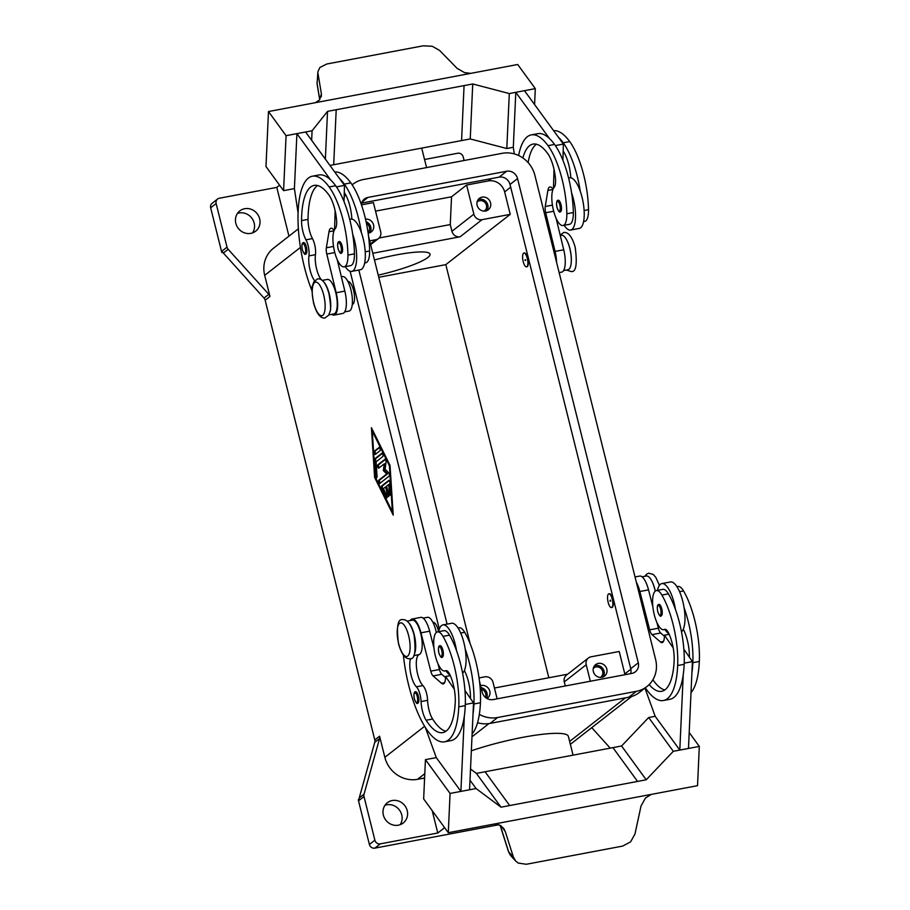 <?xml version="1.0" encoding="UTF-8"?>
<svg xmlns="http://www.w3.org/2000/svg" width="910" height="910" viewBox="0 0 910 910"><rect width="100%" height="100%" fill="white"/><g stroke="black" fill="none" stroke-linecap="round" stroke-linejoin="round"><path stroke-width="1.36" d="M303.61 242.56A5.847 1.956 79.3 0 1 306.408 246.974A5.847 1.956 79.3 0 1 305.771 254.061C304.986 255.153 303.838 253.685 302.348 249.67C301.54 245.12 301.961 242.754 303.61 242.56M344.685 311.891L349.042 311.072A17.552 5.881 -100.7 0 0 350.543 310.06A17.552 5.881 -100.7 0 0 351.033 290.279A17.552 5.881 -100.7 0 0 342.524 276.572L341.375 276.788M328.851 314.883L333.868 313.927A17.552 5.881 -100.7 0 0 335.369 312.915A17.552 5.881 -100.7 0 0 335.87 293.134A17.552 5.881 -100.7 0 0 327.361 279.427L322.333 280.382M314.621 280.701A16.38 5.483 79.3 0 1 308.945 255.892A11.705 3.924 -100.7 0 0 305.953 239.808A16.38 5.483 79.3 0 1 301.54 220.618A65.543 21.954 79.3 0 1 314.143 185.401A65.543 21.954 79.3 0 1 328.794 194.831A23.41 7.837 79.3 0 1 336.609 220.743A11.705 3.924 79.3 0 1 335.289 228.603A19.895 6.666 -100.7 0 0 332.923 239.512A19.895 6.666 -100.7 0 0 344.116 266.846A19.895 6.666 -100.7 0 0 347.938 255.073A55.362 18.541 -100.7 0 0 329.158 186.971A74.904 25.082 -100.7 0 0 312.403 176.199A74.904 25.082 -100.7 0 0 298.002 217.217A74.904 25.082 -100.7 0 0 312.028 290.973M347.916 281.508L347.95 281.497A11.705 3.924 79.3 0 1 353.546 290.324A11.705 3.924 79.3 0 1 352.295 304.497L352.261 304.509M564.143 225.316A25.753 8.622 -100.7 0 0 570.604 230.059A25.753 8.622 -100.7 0 0 571.98 229.411A25.753 8.622 -100.7 0 0 571.594 192.909A55.362 18.541 -100.7 0 0 554.554 144.44A74.904 25.082 -100.7 0 0 549.549 138.616L515.799 92.319L513.308 147.295L514.298 153.904M555.35 145.577L563.381 144.064L563.176 151.094A23.41 7.837 79.3 0 1 570.684 176.574A11.705 3.924 79.3 0 1 570.741 177.803A25.753 8.622 79.3 0 1 580.273 191.271A25.753 8.622 79.3 0 1 580.648 227.784A25.753 8.622 79.3 0 1 579.272 228.421L570.604 230.059M560.367 211.746A5.847 1.956 -100.7 0 0 561.004 204.659A5.847 1.956 -100.7 0 0 558.205 200.245C556.658 200.12 556.237 202.486 556.943 207.344C558.49 211.37 559.639 212.838 560.367 211.746M415.597 691.725A5.847 1.956 79.3 0 1 418.395 696.139A5.847 1.956 79.3 0 1 417.758 703.225C417.03 704.317 415.881 702.85 414.334 698.823C413.629 693.966 414.05 691.6 415.597 691.725M427.177 617.401A17.552 5.881 79.3 0 1 427.484 617.31A17.552 5.881 79.3 0 1 436.322 632.484M458.06 628.014L459.186 627.798A19.895 6.666 79.3 0 1 464.68 632.291A55.362 18.541 79.3 0 1 480.446 702.747A74.904 25.082 79.3 0 1 472.108 734.006M409.227 623.282A17.552 5.881 79.3 0 1 414.823 652.914M412.002 620.267A17.552 5.881 79.3 0 1 412.321 620.176A17.552 5.881 79.3 0 1 421.262 635.862A17.552 5.881 79.3 0 1 419.146 654.586A16.38 5.483 -100.7 0 0 416.598 668.475A16.38 5.483 -100.7 0 0 422.888 685.571A11.705 3.924 79.3 0 1 427.586 700.325A16.38 5.483 -100.7 0 0 432.614 719.025A65.543 21.954 -100.7 0 0 445.889 731.276M410.592 658.567A16.38 5.483 -100.7 0 0 410.728 673.616A16.38 5.483 -100.7 0 0 416.382 686.8A11.705 3.924 79.3 0 1 421.08 701.553A16.38 5.483 -100.7 0 0 426.119 720.254A65.543 21.954 -100.7 0 0 442.772 732.63A65.543 21.954 -100.7 0 0 455.25 702.019A23.41 7.837 -100.7 0 0 449.699 674.321A11.705 3.924 -100.7 0 0 445.911 670.636A11.705 3.924 -100.7 0 0 445.536 670.772A19.895 6.666 79.3 0 1 444.888 671A19.895 6.666 79.3 0 1 439.382 666.507A19.895 6.666 79.3 0 1 433.751 645.372A19.895 6.666 79.3 0 1 437.505 631.893A19.895 6.666 79.3 0 1 443.011 636.386A55.362 18.541 79.3 0 1 458.776 706.842A74.904 25.082 79.3 0 1 444.512 741.821A74.904 25.082 79.3 0 1 403.38 655.234M437.505 631.893L444.012 630.664A19.895 6.666 79.3 0 1 449.517 635.157A55.362 18.541 79.3 0 1 456.536 650.661A25.753 8.622 -100.7 0 0 442.931 624.908A25.753 8.622 -100.7 0 0 441.555 625.545A25.753 8.622 -100.7 0 0 438.631 631.677A11.705 3.924 79.3 0 0 438.506 631.074A11.705 3.924 79.3 0 0 432.91 622.247L432.876 622.247M657.532 590.374A25.753 8.622 79.3 0 1 660.444 584.243A25.753 8.622 79.3 0 1 661.82 583.594A25.753 8.622 79.3 0 1 675.425 609.347A55.362 18.541 79.3 0 1 684.172 664.3A74.904 25.082 79.3 0 1 683.228 674.765L679.804 750.09L688.472 748.452L692.419 661.615L684.218 663.163M681.499 631.859A25.753 8.622 -100.7 0 0 683.296 629.242A25.753 8.622 79.3 0 0 684.092 607.709A25.753 8.622 -100.7 0 0 670.488 581.956L661.82 583.594M661.763 608.801A5.847 1.956 79.3 0 1 661.138 615.888C660.341 616.969 659.193 615.501 657.702 611.486C656.895 606.936 657.316 604.57 658.965 604.388A5.847 1.956 79.3 0 1 661.763 608.801M365.513 219.139A7.257 6.734 -128 0 1 368.539 233.108A7.257 6.734 -128 0 1 368.14 233.165M600.338 677.415A5.756 5.346 52 0 0 595.982 666.985A5.756 5.346 52 0 0 593.309 668.406M601.829 677.302A7.257 6.734 -128 0 1 595.629 664.63A7.257 6.734 -128 0 1 606.265 667.576A7.257 6.734 -128 0 1 601.829 677.302M603.034 676.949A7.257 6.734 52 0 0 594.412 665.892M484.075 211.131A5.756 5.346 52 0 0 479.718 200.7A5.756 5.346 52 0 0 477.045 202.122M485.565 211.018A7.257 6.734 -128 0 1 479.365 198.357A7.257 6.734 -128 0 1 490.001 201.292A7.257 6.734 -128 0 1 485.565 211.018M486.782 210.665A7.257 6.734 52 0 0 478.148 199.62M480.594 685.674A7.257 6.734 -128 0 1 487.021 698.516M609.848 600.964L610.439 600.111L610.633 601.157L609.848 600.964M612.248 599.087A7.018 2.355 79.3 0 1 611.497 607.596A7.018 2.355 79.3 0 1 608.142 602.306A7.018 2.355 79.3 0 1 608.892 593.798A7.018 2.355 79.3 0 1 612.248 599.087M609.109 593.786A7.018 2.355 79.3 0 1 609.325 593.718A7.018 2.355 79.3 0 1 612.68 599.008A7.018 2.355 79.3 0 1 611.929 607.516A7.018 2.355 79.3 0 1 611.702 607.527M649.137 684.582A65.543 21.954 -100.7 0 0 661.672 691.316A65.543 21.954 -100.7 0 0 674.151 660.706A23.41 7.837 -100.7 0 0 668.6 633.019A11.705 3.924 -100.7 0 0 664.801 629.322A11.705 3.924 -100.7 0 0 664.425 629.458A19.895 6.666 79.3 0 1 663.777 629.686A19.895 6.666 79.3 0 1 658.283 625.193A19.895 6.666 79.3 0 1 652.641 604.058A19.895 6.666 79.3 0 1 656.406 590.579A19.895 6.666 79.3 0 1 661.911 595.072A55.362 18.541 79.3 0 1 677.666 665.529A74.904 25.082 79.3 0 1 663.413 700.518A74.904 25.082 79.3 0 1 645.315 687.812M440.076 645.69A5.847 1.956 79.3 0 1 442.874 650.104A5.847 1.956 79.3 0 1 442.237 657.191C441.509 658.283 440.36 656.815 438.813 652.8C438.108 647.943 438.529 645.577 440.076 645.69M446.014 670.784A25.753 8.622 -100.7 0 0 450.029 675.015M501.16 825.927L505.312 831.626L503.696 828.407L500.409 825.461L494.414 824.005M651.207 794.419L645.406 798.093L641.027 806.021L634.964 834.038L630.584 841.875L622.724 846.072L526.31 864.272L518.256 863.078L515.72 861.076L513.354 856.992L508.667 851.919A4.686 2.15 162.4 0 1 508.44 851.544A4.686 2.15 162.4 0 1 508.44 851.533L500.113 825.29M689.2 732.527L699.312 746.405L697.526 785.671L653.323 794.009A14.048 10.818 143.9 0 0 652.902 794.089L492.901 824.289A14.048 10.818 143.9 0 0 492.492 824.358L448.289 832.707L450.075 793.44L476.078 788.538L501.012 807.181L637.557 781.417L612.919 747.622L621.587 745.984L646.225 779.779L637.557 781.417M511.067 856.048L508.667 851.919L500.238 825.359M525.582 259.68L524.888 260.214L525.673 260.419L525.582 259.68M523.182 261.557A7.018 2.355 -100.7 0 0 526.537 266.857A7.018 2.355 -100.7 0 0 527.288 258.349A7.018 2.355 -100.7 0 0 523.933 253.048A7.018 2.355 -100.7 0 0 523.182 261.557M524.16 253.037A7.018 2.355 79.3 0 1 524.365 252.969A7.018 2.355 79.3 0 1 527.72 258.269A7.018 2.355 79.3 0 1 526.97 266.767A7.018 2.355 79.3 0 1 526.753 266.778M583.572 221.653L584.686 221.437A19.895 6.666 -100.7 0 0 588.508 209.675A55.362 18.541 -100.7 0 0 569.717 141.573A74.904 25.082 -100.7 0 0 553.644 130.699M563.574 270.577L567.931 269.758A17.552 5.881 -100.7 0 0 569.433 268.746A17.552 5.881 -100.7 0 0 569.933 248.965A17.552 5.881 -100.7 0 0 561.424 235.258L560.264 235.474M522.886 157.976A65.543 21.954 79.3 0 1 533.044 144.087A65.543 21.954 79.3 0 1 547.695 153.517A23.41 7.837 79.3 0 1 555.51 179.441A11.705 3.924 79.3 0 1 554.179 187.289A19.895 6.666 -100.7 0 0 551.813 198.198A19.895 6.666 -100.7 0 0 563.017 225.532L569.512 224.304A19.895 6.666 -100.7 0 0 573.334 212.542A55.362 18.541 -100.7 0 0 571.594 192.909M563.017 225.532A19.895 6.666 -100.7 0 0 566.839 213.759A55.362 18.541 -100.7 0 0 548.048 145.668A74.904 25.082 -100.7 0 0 531.303 134.896A74.904 25.082 -100.7 0 0 518.632 155.519M556.044 260.169A17.552 5.881 -100.7 0 0 551.915 243.584M342.103 245.962A5.847 1.956 -100.7 0 0 339.305 241.548C337.655 241.742 337.235 244.107 338.042 248.657C339.544 252.673 340.681 254.14 341.477 253.048A5.847 1.956 -100.7 0 0 342.103 245.962M344.116 266.846L350.623 265.618A19.895 6.666 -100.7 0 0 354.445 253.844A55.362 18.541 -100.7 0 0 352.705 234.223A25.753 8.622 79.3 0 1 353.091 270.725A25.753 8.622 79.3 0 1 351.715 271.373L360.383 269.735A25.753 8.622 -100.7 0 0 361.759 269.087A25.753 8.622 -100.7 0 0 361.372 232.585A55.362 18.541 -100.7 0 0 344.321 184.116A74.904 25.082 -100.7 0 0 339.328 178.292L305.578 131.995L296.91 133.633L294.408 188.609L283.579 190.656L265.982 166.519L268.484 111.543L286.07 135.681L312.084 130.767L327.532 111.373L464.066 85.608L461.575 140.584L464.066 85.608L472.734 83.97L509.304 93.548L535.308 88.634L517.71 64.496L473.518 72.846A14.048 7.633 2.6 0 1 473.098 72.925L313.097 103.114A14.048 7.633 2.6 0 1 312.687 103.194L268.484 111.543M339.328 178.292L344.48 185.378L344.276 192.408A23.41 7.837 79.3 0 1 351.783 217.888A11.705 3.924 79.3 0 1 351.84 219.117A25.753 8.622 79.3 0 1 361.372 232.585M351.84 219.117A25.753 8.622 -100.7 0 0 350.828 219.128L349.702 219.344M319.763 99.679L317.101 83.595L317.909 71.697L319.888 67.454L326.781 64.007L423.207 45.819L432.216 46.262L439.587 50.414L457.104 68.375L464.521 72.595L470.72 73.369M319.706 99.759L317.124 84.186A4.686 3.356 -9.4 0 1 317.124 84.164A4.686 3.356 -9.4 0 1 317.101 83.595L317.909 71.697M315.235 102.716L319.524 99.963L321.401 93.992L321.264 96.858M374.454 259.976A49.151 7.883 -14 0 1 396.749 254.834A49.151 7.883 -14 0 1 430.055 254.174A49.151 7.883 -14 0 1 378.241 275.15M379.572 738.556A4.686 4.345 52 0 0 379.584 736.213L374.795 739.955A4.686 4.345 -128 0 1 374.772 742.298L379.572 738.556L364.023 794.202L359.223 797.945A4.686 4.345 52 0 0 359.063 799.06L358.381 799.594A4.686 4.345 52 0 0 358.517 800.834L369.392 844.469A4.686 4.345 52 0 0 374.852 848.131L380.334 843.854A4.686 4.345 -128 0 1 374.875 840.18L369.392 844.469M358.517 800.834L364 796.546A4.686 4.345 -128 0 1 364.023 794.202M227.022 247.156L221.539 251.444A4.686 4.345 52 0 0 221.994 252.616L222.688 252.081A4.686 4.345 52 0 0 223.359 253.037L264.014 298.071A4.686 4.345 -128 0 1 265.151 300.209L269.952 296.455A4.686 4.345 52 0 0 268.803 294.328L228.16 249.294A4.686 4.345 -128 0 1 227.022 247.156L216.136 203.533A4.686 4.345 -128 0 1 219.356 198.232L276.788 187.392L288.948 236.156M424.549 159.5L457.753 153.233A4.686 4.345 -128 0 1 463.213 156.895L464.111 160.501M217.592 199.017L212.11 203.305A4.686 4.345 52 0 0 210.665 207.81L216.136 203.533M591.75 727.647L609.928 747.792A4.686 4.345 -128 0 1 610.212 748.134M400.138 824.71A12.877 11.955 52 0 0 399.808 810.571A12.877 11.955 52 0 0 386.739 804.804A12.877 11.955 52 0 0 384.975 805.293M392.221 800.527A12.877 11.955 -128 0 1 406.235 807.932A12.877 11.955 -128 0 1 403.221 823.004A12.877 11.955 -128 0 1 398.375 825.188A12.877 11.955 -128 0 1 384.35 817.783A12.877 11.955 -128 0 1 387.376 802.711A12.877 11.955 -128 0 1 392.221 800.527M252.582 232.88A12.877 11.955 52 0 0 252.252 218.753A12.877 11.955 52 0 0 239.182 212.986A12.877 11.955 52 0 0 237.419 213.463M244.665 208.708A12.877 11.955 -128 0 1 258.679 216.114A12.877 11.955 -128 0 1 255.664 231.185A12.877 11.955 -128 0 1 250.807 233.369A12.877 11.955 -128 0 1 236.793 225.964A12.877 11.955 -128 0 1 239.819 210.892A12.877 11.955 -128 0 1 244.665 208.708M359.223 797.945L374.772 742.298M374.795 739.955L265.151 300.209M498.862 824.722L374.852 848.131M221.539 251.444L210.665 207.81M222.905 252.445L221.994 252.616M380.334 843.854L437.767 833.014L444.615 827.668M364 796.546L374.875 840.18M379.584 736.213L384.85 757.325A28.085 26.083 52 0 0 417.565 779.313L424.071 778.084L424.515 779.893M432.182 810.605L437.767 833.014M298.366 228.808L273.409 248.293A28.085 26.083 52 0 0 264.685 275.343L269.952 296.455M374.613 477.42L371.416 427.689L390.026 465.374L393.222 515.117L374.613 477.42L375.364 477.272M276.788 187.392L279.598 185.196M471.346 750.795A66.714 10.704 -14 0 1 568.375 736.383L573.061 755.141M548.821 677.757L445.82 264.628L378.776 277.288M375.534 211.131L451.531 196.787L450.268 224.565L451.951 231.288A7.018 6.518 52 0 0 460.13 236.782L372.781 253.264M450.268 224.565L379.083 237.999M369.699 240.866L375.853 239.705A7.018 6.518 52 0 0 380.676 231.754L373.418 202.612L361.463 204.864M451.531 196.787L466.602 185.026L488.283 180.931A14.048 13.036 -128 0 1 504.64 191.93L510.226 214.35L445.82 264.628M510.226 214.35L482.05 219.663A7.018 6.518 -128 0 1 473.871 214.168L466.602 185.026M624.977 674.697A14.048 13.036 -128 0 0 624.806 673.901L619.221 651.492L591.045 656.804A7.018 6.518 52 0 0 588.395 657.998L566.475 675.118A7.018 6.518 52 0 0 564.291 681.874L565.315 685.958M567.635 674.208L494.437 688.017M479.047 677.939L484.848 676.847A7.018 6.518 -128 0 1 493.027 682.341L497.133 698.823M317.977 73.369L321.401 93.992M329.943 165.427L333.697 164.721L336.2 109.746L333.697 164.721L470.242 138.946L472.734 83.97M580.273 191.271A55.362 18.541 -100.7 0 0 563.222 142.802A74.904 25.082 -100.7 0 0 558.217 136.978L524.467 90.681L515.799 92.319M534.579 104.559L535.308 88.634M470.242 138.946L506.802 148.523L509.304 93.548M506.802 148.523L513.308 147.295M325.359 159.136L327.532 111.373M311.641 140.322L312.084 130.767M283.579 190.656L286.07 135.681M296.91 133.633L330.66 179.93A74.904 25.082 -100.7 0 0 318.909 174.97L312.403 176.199M344.48 185.378L336.461 186.891M298.082 212.986L294.408 188.609M351.715 271.373A25.753 8.622 79.3 0 1 345.243 266.63M329.864 312.164A17.552 5.881 -100.7 0 0 324.278 282.532M364.671 262.967L365.797 262.751A19.895 6.666 -100.7 0 0 369.619 250.989A55.362 18.541 -100.7 0 0 350.828 182.887A74.904 25.082 -100.7 0 0 334.743 172.013M549.549 138.616A74.904 25.082 -100.7 0 0 537.799 133.668L531.303 134.896M553.462 188.29L554.019 169.362M556.567 262.262A18.723 6.268 -100.7 0 0 555.066 251.422L545.693 212.758A7.018 2.355 79.3 0 1 545.249 206.49L547.888 190.452A11.705 3.924 79.3 0 1 549.924 186.937A11.705 3.924 79.3 0 1 552.541 188.62L553.007 189.257M528.141 162.628A65.543 21.954 79.3 0 1 536.434 144.212M558.217 136.978L563.381 144.064M563.176 151.094L562.903 160.251M556.078 218.207L563.745 249.784A18.723 6.268 79.3 0 1 561.652 272.135L559.149 272.613M505.312 831.626L513.354 856.992M699.312 746.405L673.298 751.307L646.225 779.779M448.289 832.707L423.65 798.912L425.436 759.645L450.075 793.44M509.68 805.543L485.053 771.748L509.68 805.555M470.515 769.007L476.385 773.398L612.919 747.622M621.587 745.984L648.671 717.524L673.298 751.307M648.671 717.524L655.166 716.295L679.804 750.09M683.228 674.765A74.904 25.082 79.3 0 1 669.908 699.289L663.413 700.518M655.166 716.295L644.94 688.096M425.357 727.499L436.277 757.609L425.436 759.645M476.385 773.398L501.012 807.181M470.015 780.211L476.078 788.538M436.277 757.609L460.904 791.393L469.571 789.755L473.53 702.918L465.317 704.465M460.904 791.393L464.327 716.079A74.904 25.082 79.3 0 1 451.019 740.604L444.512 741.821M442.931 624.908L451.599 623.27A25.753 8.622 79.3 0 1 465.203 649.023A25.753 8.622 79.3 0 1 464.396 670.556A25.753 8.622 79.3 0 1 462.599 673.172M464.953 690.451L470.447 698.448A23.41 7.837 -100.7 0 0 464.873 671.466A11.705 3.924 -100.7 0 0 464.396 670.556M470.447 698.448L473.53 702.918M465.203 649.023A55.362 18.541 79.3 0 1 473.939 703.976A74.904 25.082 79.3 0 1 472.995 714.441M652.868 606.799L648.534 589.873A18.723 6.268 -100.7 0 0 639.662 576.075L635.032 576.951M664.414 636.249L660.671 632.996A7.018 2.355 79.3 0 1 658.351 628.196L656.861 622.394M692.419 661.615L683.854 649.148M636.352 582.252A18.723 6.268 79.3 0 1 639.866 591.511L649.683 629.834A7.018 2.355 -100.7 0 0 652.004 634.634L660.478 641.994A11.705 3.924 -100.7 0 0 662.15 642.619A11.705 3.924 -100.7 0 0 664.38 637.148L664.459 635.191L669.191 634.293M664.459 635.191L673.184 647.863M636.863 584.334A17.552 5.881 79.3 0 1 641.004 600.918M652.88 679.759A65.543 21.954 -100.7 0 0 664.778 689.962M689.348 657.134A23.41 7.837 -100.7 0 0 683.774 630.152A11.705 3.924 -100.7 0 0 683.296 629.242M684.092 607.709A55.362 18.541 79.3 0 1 692.84 662.673A74.904 25.082 79.3 0 1 691.896 673.127M656.406 590.579L662.901 589.35A19.895 6.666 79.3 0 1 668.406 593.843A55.362 18.541 79.3 0 1 675.425 609.347M646.066 576.087A17.552 5.881 79.3 0 1 646.384 576.007A17.552 5.881 79.3 0 1 655.223 591.182M676.96 586.7L678.075 586.495A19.895 6.666 79.3 0 1 683.581 590.977A55.362 18.541 79.3 0 1 699.335 661.445A74.904 25.082 79.3 0 1 691.009 692.692M486.509 698.209A7.257 6.734 52 0 0 481.083 687.63M485.314 697.31A5.756 5.346 52 0 0 481.47 689.2M369.744 232.755A7.257 6.734 52 0 0 366.093 221.71M368.038 232.46A5.756 5.346 52 0 0 366.457 223.439M588.395 657.998A7.018 6.518 52 0 0 586.222 664.755L590.328 681.237M389.264 480.548L382.564 485.781A1.752 0.592 -100.7 0 0 382.746 488.647L387.046 497.349A1.752 0.592 -100.7 0 0 387.057 497.383L386.181 497.508L381.882 488.818A1.752 0.592 79.3 0 1 381.7 485.94L388.809 480.389A1.752 0.592 79.3 0 1 388.9 480.343A1.752 0.592 79.3 0 1 389.889 482.562L390.617 494.039A1.752 0.592 79.3 0 1 390.288 495.267A1.752 0.592 79.3 0 1 389.309 493.061L388.763 484.45L386.602 486.133L388.707 494.539A1.752 0.592 79.3 0 1 388.513 496.667A1.752 0.592 79.3 0 1 387.671 495.336L385.578 486.93L383.428 488.613L386.648 495.131A1.752 0.592 79.3 0 1 387.068 496.962A1.752 0.592 79.3 0 1 386.739 498.054A1.752 0.592 79.3 0 1 386.181 497.508M385.578 486.93L386.443 486.77L388.547 495.176A1.752 0.592 -100.7 0 0 388.843 495.995M388.763 484.45L389.628 484.279L390.185 492.89A1.752 0.592 -100.7 0 0 390.617 494.608M379.095 447.401A1.752 0.592 79.3 0 1 379.197 447.356A1.752 0.592 79.3 0 1 380.061 448.823A1.752 0.592 79.3 0 1 379.936 450.757L375.318 454.374A1.752 0.592 79.3 0 1 375.216 454.42A1.752 0.592 79.3 0 1 374.351 452.941A1.752 0.592 79.3 0 1 374.476 451.007L379.299 447.367M379.55 447.561L375.341 450.848A1.752 0.592 -100.7 0 0 375.136 452.304A1.752 0.592 -100.7 0 0 375.728 454.045M392.381 511.75L389.435 465.84L372.258 431.044L375.204 476.954L392.381 511.75L392.995 511.636M372.258 431.044L373.009 430.908M389.435 465.84L390.049 465.727M372.429 429.725L372.509 430.999M392.494 511.727L393.075 512.91M382.416 453.362L375.83 458.492A1.752 0.592 -100.7 0 0 375.602 459.686L376.603 475.373A1.752 0.592 -100.7 0 0 377.036 477.09M374.965 458.663L381.961 453.203A1.752 0.592 79.3 0 1 382.052 453.157A1.752 0.592 79.3 0 1 382.928 454.625A1.752 0.592 79.3 0 1 382.803 456.558L376.103 461.791L377.047 476.522A1.752 0.592 79.3 0 1 376.717 477.75A1.752 0.592 79.3 0 1 375.739 475.532L374.727 459.846A1.752 0.592 79.3 0 1 374.965 458.663L375.83 458.492M383.349 470.595L384.225 463.884L378.753 468.161A1.752 0.592 79.3 0 1 378.662 468.206A1.752 0.592 79.3 0 1 377.786 466.728A1.752 0.592 79.3 0 1 377.912 464.794L384.964 459.288A1.752 0.592 79.3 0 1 385.066 459.243A1.752 0.592 79.3 0 1 385.795 460.198A1.752 0.592 79.3 0 1 386.022 462.098L385.101 469.23L388.707 472.825A1.752 0.592 79.3 0 1 389.355 474.554A1.752 0.592 79.3 0 1 389.161 476.101L379.675 483.506A1.752 0.592 79.3 0 1 379.584 483.551A1.752 0.592 79.3 0 1 378.708 482.084A1.752 0.592 79.3 0 1 378.833 480.139L386.739 473.974L383.349 470.595L384.213 470.436L387.603 473.814L379.697 479.979A1.752 0.592 -100.7 0 0 379.493 481.435A1.752 0.592 -100.7 0 0 380.096 483.187M386.739 473.974L387.603 473.814M385.419 459.448L378.776 464.635A1.752 0.592 -100.7 0 0 378.571 466.091A1.752 0.592 -100.7 0 0 379.163 467.831M384.225 463.884L385.089 463.725L384.213 470.436M352.887 184.252L352.17 184.821A28.085 26.083 -128 0 1 352.887 184.252A28.085 26.083 -128 0 1 363.465 179.498L502.172 153.324A28.085 26.083 -128 0 1 534.887 175.311L655.621 659.534A28.085 26.083 -128 0 1 646.896 686.572L639.355 692.464A28.085 26.083 -128 0 1 628.776 697.219L490.069 723.404A28.085 26.083 -128 0 1 477.557 722.699M439.325 629.094L350.111 271.248M630.63 673.639A9.362 8.691 52 0 0 630.744 668.691L510.01 184.468A9.362 8.691 52 0 0 499.112 177.143L361.623 203.089M361.315 204.431A9.362 8.691 -128 0 1 364.409 199.017A9.362 8.691 -128 0 1 367.936 197.424L506.642 171.251A9.362 8.691 -128 0 1 517.551 178.588L638.274 662.798A9.362 8.691 -128 0 1 635.373 671.819A9.362 8.691 -128 0 1 631.847 673.4L493.14 699.585A9.362 8.691 -128 0 1 482.232 692.248L479.479 681.215M470.095 643.541L368.561 236.338M646.896 686.572A28.085 26.083 -128 0 1 636.317 691.338L497.611 717.512A28.085 26.083 -128 0 1 479.331 714.384M447.094 624.123L358.813 270.031M344.116 197.868A28.085 26.083 -128 0 1 345.356 194.149M668.918 633.701A25.753 8.622 79.3 0 1 664.914 629.47M456.536 650.661A55.362 18.541 79.3 0 1 465.272 705.614A74.904 25.082 79.3 0 1 464.327 716.079M454.283 689.177L445.57 676.494L445.479 678.462A11.705 3.924 79.3 0 1 443.25 683.922A11.705 3.924 79.3 0 1 441.577 683.296L433.103 675.948A7.018 2.355 79.3 0 1 430.783 671.148L420.966 632.814A18.723 6.268 -100.7 0 0 412.093 619.028A18.723 6.268 -100.7 0 0 410.171 620.586M412.093 619.028L420.773 617.389A18.723 6.268 79.3 0 1 429.634 631.187L433.968 648.102M437.972 663.708L439.45 669.51A7.018 2.355 -100.7 0 0 441.771 674.31L445.525 677.563M450.291 675.607L445.57 676.494M568.602 178.03L569.728 177.814A25.753 8.622 79.3 0 1 570.741 177.803M352.705 234.223A55.362 18.541 -100.7 0 0 335.653 185.754A74.904 25.082 -100.7 0 0 330.66 179.93M321.219 279.586A16.38 5.483 79.3 0 1 315.451 254.675A11.705 3.924 -100.7 0 0 312.46 238.591A16.38 5.483 79.3 0 1 308.046 219.39A65.543 21.954 79.3 0 1 317.533 185.526M344.014 201.565L344.276 192.408M334.118 230.571L333.651 229.923A11.705 3.924 -100.7 0 0 331.035 228.239A11.705 3.924 -100.7 0 0 328.999 231.766L326.36 247.793A7.018 2.355 -100.7 0 0 326.792 254.072L336.177 292.736A18.723 6.268 79.3 0 1 334.084 315.087L342.751 313.45A18.723 6.268 -100.7 0 0 344.845 291.098L337.178 259.509M334.084 315.087A18.723 6.268 79.3 0 1 331.729 314.337M335.13 210.665L334.573 229.604M408.658 635.771A17.085 5.722 79.3 0 1 407.737 656.042A17.085 5.722 79.3 0 1 398.648 643.586A17.085 5.722 79.3 0 1 399.57 623.316A17.085 5.722 79.3 0 1 408.658 635.771M651.537 580.5A17.085 5.722 79.3 0 1 654.859 589.305A17.085 5.722 79.3 0 1 655.268 591.136M305.26 247.349A4.914 1.649 -100.7 0 0 302.655 243.766A4.914 1.649 -100.7 0 0 302.382 249.602A4.914 1.649 -100.7 0 0 304.998 253.185A4.914 1.649 -100.7 0 0 305.26 247.349M323.698 295.022A17.085 5.722 -100.7 0 0 314.61 282.566A17.085 5.722 -100.7 0 0 313.688 302.837A17.085 5.722 -100.7 0 0 322.777 315.292A17.085 5.722 -100.7 0 0 323.698 295.022M556.977 207.275A4.914 1.649 -100.7 0 0 559.593 210.858A4.914 1.649 -100.7 0 0 559.855 205.034A4.914 1.649 -100.7 0 0 557.25 201.451A4.914 1.649 -100.7 0 0 556.977 207.275M414.368 698.755A4.914 1.649 79.3 0 1 414.641 692.931A4.914 1.649 79.3 0 1 417.246 696.514A4.914 1.649 79.3 0 1 416.985 702.338A4.914 1.649 79.3 0 1 414.368 698.755M460.699 633.041L464.68 632.291M413.822 655.598L419.146 654.586M443.011 636.386L449.517 635.157M660.626 609.177A4.914 1.649 79.3 0 1 660.353 615.001A4.914 1.649 79.3 0 1 657.748 611.418A4.914 1.649 79.3 0 1 658.01 605.594A4.914 1.649 79.3 0 1 660.626 609.177M665.21 629.31L664.425 629.458M438.847 652.732A4.914 1.649 79.3 0 1 439.12 646.896A4.914 1.649 79.3 0 1 441.725 650.479A4.914 1.649 79.3 0 1 441.464 656.315A4.914 1.649 79.3 0 1 438.847 652.732M571.093 263.695A17.085 5.722 -100.7 0 0 569.899 248.566A17.085 5.722 -100.7 0 0 566.577 239.751M588.508 209.675L584.106 210.506M573.334 212.542L566.839 213.759M340.966 246.348A4.914 1.649 -100.7 0 0 338.349 242.754A4.914 1.649 -100.7 0 0 338.088 248.589A4.914 1.649 -100.7 0 0 340.704 252.172A4.914 1.649 -100.7 0 0 340.966 246.348M268.803 294.328L264.014 298.071M223.359 253.037L228.16 249.294M424.606 726.282L384.85 757.325M300.436 247.429L264.685 275.343M488.943 723.587L471.983 736.827M424.799 773.659L417.565 779.313M625.432 697.856L569.637 741.422M488.283 180.931L491.241 178.622M473.871 214.168L451.951 231.288M547.888 190.452L552.916 189.507M545.249 206.49L552.427 205.137M545.693 212.758L553.689 211.245M555.066 251.422L563.745 249.784M554.554 144.44L548.048 145.668M569.717 141.573L563.222 142.802M660.478 641.994L663.481 641.425M652.004 634.634L660.671 632.996M649.683 629.834L658.351 628.196M639.866 591.511L648.534 589.873M668.406 593.843L661.911 595.072M684.172 664.3L677.666 665.529M683.581 590.977L679.599 591.728M699.335 661.445L692.84 662.673M375.853 239.705L370.45 243.925M482.05 219.663L460.13 236.782M586.222 664.755L564.291 681.874M624.806 673.901L630.857 669.18M504.64 191.93L510.692 187.198M381.7 485.94L382.564 485.781M381.882 488.818L382.746 488.647M387.671 495.336L388.547 495.176M389.309 493.061L390.185 492.89M374.476 451.007L375.341 450.848M374.727 459.846L375.602 459.686M375.739 475.532L376.603 475.373M378.833 480.139L379.697 479.979M377.912 464.794L378.776 464.635M630.744 668.691L638.274 662.798M362.021 202.054L367.936 197.424M499.112 177.143L506.642 171.251M510.01 184.468L517.551 178.588M628.776 697.219L636.317 691.338M490.069 723.404L497.611 717.512M458.776 706.842L465.272 705.614M445.536 670.772L446.31 670.624M426.119 720.254L432.614 719.025M421.08 701.553L427.586 700.325M416.382 686.8L422.888 685.571M473.939 703.976L480.446 702.747M429.634 631.187L420.966 632.814M439.45 669.51L430.783 671.148M441.771 674.31L433.103 675.948M444.58 682.739L441.577 683.296M329.158 186.971L335.653 185.754M347.938 255.073L354.445 253.844M301.54 220.618L308.046 219.39M305.953 239.808L312.46 238.591M308.945 255.892L315.451 254.675M344.321 184.116L350.828 182.887M365.217 251.808L369.619 250.989M344.845 291.098L336.177 292.736M334.789 252.559L326.792 254.072M333.526 246.439L326.36 247.793M334.027 230.81L328.999 231.766M324.984 317.988L328.703 315.133L330.012 311.561C331.069 310.299 330.739 304.395 329.022 293.85C326.03 283.26 322.22 278.278 317.601 278.892L313.882 281.747L312.585 285.319C311.516 286.582 311.846 292.485 313.563 303.03C316.566 313.62 320.365 318.602 324.984 317.988M409.944 658.738C405.268 659.17 401.469 654.176 398.523 643.768C396.35 626.888 397.693 618.845 402.561 619.63C407.236 619.198 411.036 624.192 413.982 634.6C416.154 651.48 414.812 659.522 409.944 658.738M659.409 585.369L655.791 577.327L653.266 574.472L648.762 573.175L646.714 574.085L644.906 576.28M560.185 235.121L563.802 232.425C568.477 231.993 572.288 236.987 575.222 247.395C577.395 264.275 576.053 272.317 571.184 271.533L566.452 270.043M423.127 618.14L427.484 617.31M407.293 621.12L412.321 620.176M665.472 629.367L663.777 629.686M515.72 861.076L511.033 856.014M426.562 167.588L421.705 148.114M317.124 84.164L317.044 81.911M508.485 851.658L510.089 854.843M646.384 576.007L642.028 576.826M370.632 244.654L378.503 238.511M570.365 744.346L631.642 696.503M446.582 670.67L444.888 671"/></g></svg>
